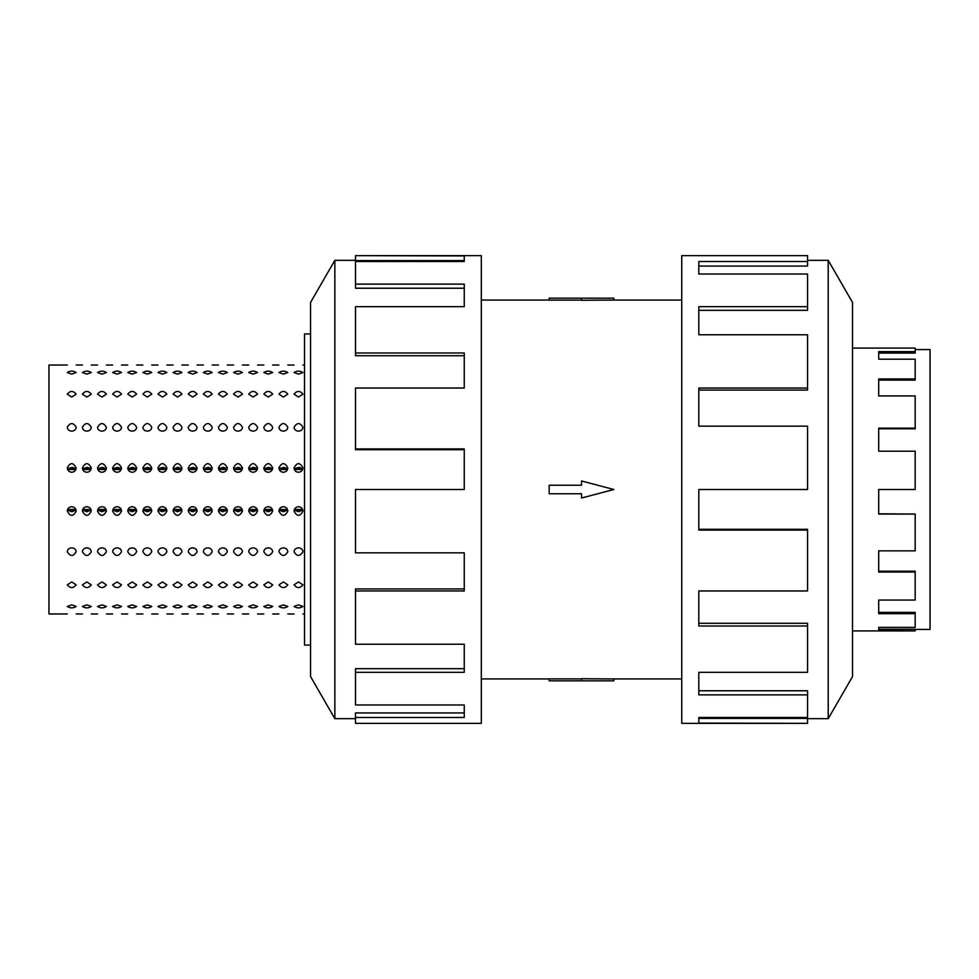<?xml version="1.0" encoding="UTF-8"?>
<svg xmlns="http://www.w3.org/2000/svg" width="979" height="979" viewBox="0 0 979 979"><rect width="100%" height="100%" fill="white"/><g stroke="black" fill="none" stroke-linecap="round" stroke-linejoin="round"><path stroke-width="1.47" d="M613.894 300.076L581.538 300.272L581.538 298.179L613.894 298.179L613.894 300.076L681.739 300.076M581.538 300.125L549.17 300.125L549.17 298.179L581.538 298.179M915.181 349.564L930.05 349.564L930.05 629.436L915.181 629.436M852.513 630.917L915.181 630.917L878.689 630.733L878.689 627.368L915.181 627.368L915.181 613.698L878.689 613.698L878.689 600.066L915.181 600.066L915.181 572.054L878.689 572.054L878.689 550.859L915.181 550.859L915.181 514.061L878.689 514.061L878.689 489.5L915.181 489.5L915.181 451.197L878.689 451.197L878.689 428.141L915.181 428.141L915.181 395.932L878.689 395.932L878.689 378.934L915.181 378.934L915.181 359.195L878.689 359.195L878.689 351.632L915.181 351.632L915.181 353.076L878.689 353.076M915.181 378.934L915.181 380.097L878.689 380.097M915.181 428.141L915.181 428.79L878.689 428.79M915.181 351.632L915.181 348.083L852.513 348.083M828.21 718.672L852.513 676.587L852.513 302.413L828.21 260.328L828.21 718.672L807.577 718.672M807.577 388.039L807.577 334.757L698.81 334.757L698.81 306.672L807.577 306.672L807.577 274.01L698.81 274.01L698.81 261.515L807.577 261.515L807.577 255.641L681.739 255.641L681.739 723.359L807.577 723.359L698.81 723.065L698.81 717.485L807.577 717.485L807.577 694.87L698.81 694.87L698.81 672.328L807.577 672.328L807.577 626.009L698.81 626.009L698.81 590.961L807.577 590.961L807.577 530.104L698.81 530.104L698.81 489.5L807.577 489.5L807.577 426.159L698.81 426.159L698.81 388.039L807.577 388.039L807.577 390.058L698.81 390.058M807.577 530.104L807.577 529.296L698.81 529.296M807.577 626.009L807.577 623.28L698.81 623.28M807.577 694.87L807.577 690.77L698.81 690.77M698.81 717.485L698.81 718.39L807.577 718.39L807.577 723.065M310.551 645.063L304.518 645.063L304.518 333.937L310.551 333.937M294.997 510.5L299.256 511.625L302.621 509.508L294.349 509.508L297.714 511.625L301.973 510.5M294.043 467.889C297.004 462.259 299.966 462.259 302.927 467.889C302.658 470.544 301.177 472.013 298.485 472.282C295.78 472.013 294.3 470.544 294.043 467.889M301.973 468.5L299.256 467.375L302.621 469.492L294.349 469.492L298.485 467.436L294.997 468.5M279.872 510.5L284.143 511.625L287.496 509.508L279.235 509.508L282.588 511.625L286.847 510.5M278.917 467.889C281.879 462.259 284.852 462.259 287.814 467.889C287.545 470.544 286.064 472.013 283.359 472.282C280.667 472.013 279.186 470.544 278.917 467.889M286.847 468.5L284.143 467.375L287.496 469.492L279.235 469.492L283.359 467.436L279.872 468.5M264.758 510.5L269.017 511.625L272.382 509.508L264.11 509.508L267.475 511.625L271.734 510.5M263.804 467.889C266.765 462.259 269.727 462.259 272.688 467.889C272.431 470.544 270.95 472.013 268.246 472.282C265.554 472.013 264.073 470.544 263.804 467.889M271.734 468.5L269.017 467.375L272.382 469.492L264.11 469.492L268.246 467.436L264.758 468.5M249.645 510.5L253.904 511.625L257.269 509.508L248.996 509.508L252.362 511.625L256.62 510.5M248.69 467.889C251.652 462.259 254.613 462.259 257.575 467.889C257.318 470.544 255.825 472.013 253.133 472.282C250.428 472.013 248.947 470.544 248.69 467.889M256.62 468.5L253.904 467.375L257.269 469.492L248.996 469.492L253.133 467.436L249.645 468.5M234.532 510.5L238.79 511.625L242.156 509.508L233.883 509.508L237.248 511.625L241.507 510.5M233.565 467.889C236.539 462.259 239.5 462.259 242.462 467.889C242.192 470.544 240.712 472.013 238.019 472.282C235.315 472.013 233.834 470.544 233.565 467.889M241.507 468.5L238.79 467.375L242.156 469.492L233.883 469.492L238.019 467.436L234.532 468.5M219.406 510.5L223.665 511.625L227.03 509.508L218.758 509.508L222.123 511.625L226.382 510.5M218.452 467.889C221.413 462.259 224.375 462.259 227.348 467.889C227.079 470.544 225.598 472.013 222.894 472.282C220.202 472.013 218.721 470.544 218.452 467.889M226.382 468.5L223.665 467.375L227.03 469.492L218.758 469.492L222.894 467.436L219.406 468.5M204.293 510.5L208.551 511.625L211.917 509.508L203.644 509.508L207.01 511.625L211.268 510.5M203.338 467.889C206.3 462.259 209.261 462.259 212.223 467.889C211.966 470.544 210.485 472.013 207.781 472.282C205.076 472.013 203.595 470.544 203.338 467.889M211.268 468.5L208.551 467.375L211.917 469.492L203.644 469.492L207.781 467.436L204.293 468.5M189.18 510.5L193.438 511.625L196.803 509.508L188.531 509.508L191.896 511.625L196.155 510.5M188.213 467.889C191.186 462.259 194.148 462.259 197.109 467.889C196.84 470.544 195.359 472.013 192.667 472.282C189.963 472.013 188.482 470.544 188.213 467.889M196.155 468.5L193.438 467.375L196.803 469.492L188.531 469.492L192.667 467.436L189.18 468.5M174.054 510.5L178.325 511.625L181.678 509.508L173.405 509.508L176.771 511.625L181.029 510.5M173.099 467.889C176.061 462.259 179.035 462.259 181.996 467.889C181.727 470.544 180.246 472.013 177.542 472.282C174.849 472.013 173.369 470.544 173.099 467.889M181.029 468.5L178.325 467.375L181.678 469.492L173.405 469.492L177.542 467.436L174.054 468.5M158.941 510.5L163.199 511.625L166.565 509.508L158.292 509.508L161.657 511.625L165.916 510.5M157.986 467.889C160.948 462.259 163.909 462.259 166.871 467.889C166.614 470.544 165.133 472.013 162.428 472.282C159.736 472.013 158.243 470.544 157.986 467.889M165.916 468.5L163.199 467.375L166.565 469.492L158.292 469.492L162.428 467.436L158.941 468.5M143.827 510.5L148.086 511.625L151.451 509.508L143.179 509.508L146.544 511.625L150.803 510.5M142.873 467.889C145.834 462.259 148.796 462.259 151.757 467.889C151.488 470.544 150.007 472.013 147.315 472.282C144.611 472.013 143.13 470.544 142.873 467.889M150.803 468.5L148.086 467.375L151.451 469.492L143.179 469.492L147.315 467.436L143.827 468.5M128.714 510.5L132.973 511.625L136.338 509.508L128.065 509.508L131.419 511.625L135.689 510.5M127.747 467.889C130.709 462.259 133.682 462.259 136.644 467.889C136.375 470.544 134.894 472.013 132.202 472.282C129.497 472.013 128.016 470.544 127.747 467.889M135.689 468.5L132.973 467.375L136.338 469.492L128.065 469.492L132.202 467.436L128.714 468.5M113.588 510.5L117.847 511.625L121.212 509.508L112.94 509.508L116.305 511.625L120.564 510.5M112.634 467.889C115.595 462.259 118.557 462.259 121.531 467.889C121.261 470.544 119.781 472.013 117.076 472.282C114.384 472.013 112.903 470.544 112.634 467.889M120.564 468.5L117.847 467.375L121.212 469.492L112.94 469.492L117.076 467.436L113.588 468.5M98.475 510.5L102.734 511.625L106.099 509.508L97.827 509.508L101.192 511.625L105.451 510.5M97.521 467.889C100.482 462.259 103.444 462.259 106.405 467.889C106.148 470.544 104.667 472.013 101.963 472.282C99.258 472.013 97.778 470.544 97.521 467.889M105.451 468.5L102.734 467.375L106.099 469.492L97.827 469.492L101.963 467.436L98.475 468.5M83.362 510.5L87.62 511.625L90.986 509.508L82.713 509.508L86.079 511.625L90.337 510.5M82.395 467.889C85.369 462.259 88.33 462.259 91.292 467.889C91.023 470.544 89.542 472.013 86.85 472.282C84.145 472.013 82.664 470.544 82.395 467.889M90.337 468.5L87.62 467.375L90.986 469.492L82.713 469.492L86.85 467.436L83.362 468.5M68.236 510.5L72.495 511.625L75.86 509.508L67.588 509.508L70.953 511.625L75.212 510.5M67.282 467.889C70.243 462.259 73.205 462.259 76.178 467.889C75.909 470.544 74.428 472.013 71.724 472.282C69.032 472.013 67.551 470.544 67.282 467.889M75.212 468.5L72.495 467.375L75.86 469.492L67.588 469.492L71.724 467.436L68.236 468.5M294.043 427.26C297.004 422.341 299.966 422.341 302.927 427.26C302.658 429.61 301.177 430.907 298.485 431.152C295.78 430.907 294.3 429.61 294.043 427.26M278.917 427.26C281.879 422.341 284.852 422.341 287.814 427.26C287.545 429.61 286.064 430.907 283.359 431.152C280.667 430.907 279.186 429.61 278.917 427.26M263.804 427.26C266.765 422.341 269.727 422.341 272.688 427.26C272.431 429.61 270.95 430.907 268.246 431.152C265.554 430.907 264.073 429.61 263.804 427.26M248.69 427.26C251.652 422.341 254.613 422.341 257.575 427.26C257.318 429.61 255.825 430.907 253.133 431.152C250.428 430.907 248.947 429.61 248.69 427.26M233.565 427.26C236.539 422.341 239.5 422.341 242.462 427.26C242.192 429.61 240.712 430.907 238.019 431.152C235.315 430.907 233.834 429.61 233.565 427.26M218.452 427.26C221.413 422.341 224.375 422.341 227.348 427.26C227.079 429.61 225.598 430.907 222.894 431.152C220.202 430.907 218.721 429.61 218.452 427.26M203.338 427.26C206.3 422.341 209.261 422.341 212.223 427.26C211.966 429.61 210.485 430.907 207.781 431.152C205.076 430.907 203.595 429.61 203.338 427.26M188.213 427.26C191.186 422.341 194.148 422.341 197.109 427.26C196.84 429.61 195.359 430.907 192.667 431.152C189.963 430.907 188.482 429.61 188.213 427.26M173.099 427.26C176.061 422.341 179.035 422.341 181.996 427.26C181.727 429.61 180.246 430.907 177.542 431.152C174.849 430.907 173.369 429.61 173.099 427.26M157.986 427.26C160.948 422.341 163.909 422.341 166.871 427.26C166.614 429.61 165.133 430.907 162.428 431.152C159.736 430.907 158.243 429.61 157.986 427.26M142.873 427.26C145.834 422.341 148.796 422.341 151.757 427.26C151.488 429.61 150.007 430.907 147.315 431.152C144.611 430.907 143.13 429.61 142.873 427.26M127.747 427.26C130.709 422.341 133.682 422.341 136.644 427.26C136.375 429.61 134.894 430.907 132.202 431.152C129.497 430.907 128.016 429.61 127.747 427.26M112.634 427.26C115.595 422.341 118.557 422.341 121.531 427.26C121.261 429.61 119.781 430.907 117.076 431.152C114.384 430.907 112.903 429.61 112.634 427.26M97.521 427.26C100.482 422.341 103.444 422.341 106.405 427.26C106.148 429.61 104.667 430.907 101.963 431.152C99.258 430.907 97.778 429.61 97.521 427.26M82.395 427.26C85.369 422.341 88.33 422.341 91.292 427.26C91.023 429.61 89.542 430.907 86.85 431.152C84.145 430.907 82.664 429.61 82.395 427.26M67.282 427.26C70.243 422.341 73.205 422.341 76.178 427.26C75.909 429.61 74.428 430.907 71.724 431.152C69.032 430.907 67.551 429.61 67.282 427.26M294.043 394.145C297.004 390.535 299.966 390.535 302.927 394.145L298.485 397.07L294.043 394.145M278.917 394.145C281.879 390.535 284.852 390.535 287.814 394.145L283.359 397.07L278.917 394.145M263.804 394.145C266.765 390.535 269.727 390.535 272.688 394.145L268.246 397.07L263.804 394.145M248.69 394.145C251.652 390.535 254.613 390.535 257.575 394.145L253.133 397.07L248.69 394.145M233.565 394.145C236.539 390.535 239.5 390.535 242.462 394.145L238.019 397.07L233.565 394.145M218.452 394.145C221.413 390.535 224.375 390.535 227.348 394.145L222.894 397.07L218.452 394.145M203.338 394.145C206.3 390.535 209.261 390.535 212.223 394.145L207.781 397.07L203.338 394.145M188.213 394.145C191.186 390.535 194.148 390.535 197.109 394.145L192.667 397.07L188.213 394.145M173.099 394.145C176.061 390.535 179.035 390.535 181.996 394.145L177.542 397.07L173.099 394.145M157.986 394.145C160.948 390.535 163.909 390.535 166.871 394.145L162.428 397.07L157.986 394.145M142.873 394.145C145.834 390.535 148.796 390.535 151.757 394.145L147.315 397.07L142.873 394.145M127.747 394.145C130.709 390.535 133.682 390.535 136.644 394.145L132.202 397.07L127.747 394.145M112.634 394.145C115.595 390.535 118.557 390.535 121.531 394.145L117.076 397.07L112.634 394.145M97.521 394.145C100.482 390.535 103.444 390.535 106.405 394.145L101.963 397.07L97.521 394.145M82.395 394.145C85.369 390.535 88.33 390.535 91.292 394.145L86.85 397.07L82.395 394.145M67.282 394.145C70.243 390.535 73.205 390.535 76.178 394.145L71.724 397.07L67.282 394.145M294.043 372.534C297.004 370.662 299.966 370.662 302.927 372.534L298.485 374.137L294.043 372.534M278.917 372.534C281.879 370.662 284.852 370.662 287.814 372.534L283.359 374.137L278.917 372.534M263.804 372.534C266.765 370.662 269.727 370.662 272.688 372.534L268.246 374.137L263.804 372.534M248.69 372.534C251.652 370.662 254.613 370.662 257.575 372.534L253.133 374.137L248.69 372.534M233.565 372.534C236.539 370.662 239.5 370.662 242.462 372.534L238.019 374.137L233.565 372.534M218.452 372.534C221.413 370.662 224.375 370.662 227.348 372.534L222.894 374.137L218.452 372.534M203.338 372.534C206.3 370.662 209.261 370.662 212.223 372.534L207.781 374.137L203.338 372.534M188.213 372.534C191.186 370.662 194.148 370.662 197.109 372.534L192.667 374.137L188.213 372.534M173.099 372.534C176.061 370.662 179.035 370.662 181.996 372.534L177.542 374.137L173.099 372.534M157.986 372.534C160.948 370.662 163.909 370.662 166.871 372.534L162.428 374.137L157.986 372.534M142.873 372.534C145.834 370.662 148.796 370.662 151.757 372.534L147.315 374.137L142.873 372.534M127.747 372.534C130.709 370.662 133.682 370.662 136.644 372.534L132.202 374.137L127.747 372.534M112.634 372.534C115.595 370.662 118.557 370.662 121.531 372.534L117.076 374.137L112.634 372.534M97.521 372.534C100.482 370.662 103.444 370.662 106.405 372.534L101.963 374.137L97.521 372.534M82.395 372.534C85.369 370.662 88.33 370.662 91.292 372.534L86.85 374.137L82.395 372.534M67.282 372.534C70.243 370.662 73.205 370.662 76.178 372.534L71.724 374.137L67.282 372.534M302.927 613.968L304.518 613.968M294.043 365.032L287.814 365.032M287.814 613.968L294.043 613.968M272.688 613.968L278.917 613.968M263.804 365.032L257.575 365.032M257.575 613.968L263.804 613.968M242.462 613.968L248.69 613.968M233.565 365.032L227.348 365.032M227.348 613.968L233.565 613.968M212.223 613.968L218.452 613.968M203.338 365.032L197.109 365.032M197.109 613.968L203.338 613.968M181.996 613.968L188.213 613.968M173.099 365.032L166.871 365.032M166.871 613.968L173.099 613.968M151.757 613.968L157.986 613.968M142.873 365.032L136.644 365.032M136.644 613.968L142.873 613.968M121.531 613.968L127.747 613.968M112.634 365.032L106.405 365.032M106.405 613.968L112.634 613.968M91.292 613.968L97.521 613.968M82.395 365.032L76.178 365.032M76.178 613.968L82.395 613.968M302.927 606.466C299.966 608.338 297.004 608.338 294.043 606.466L298.485 604.863L302.927 606.466M287.814 606.466C284.852 608.338 281.879 608.338 278.917 606.466L283.359 604.863L287.814 606.466M272.688 606.466C269.727 608.338 266.765 608.338 263.804 606.466L268.246 604.863L272.688 606.466M257.575 606.466C254.613 608.338 251.652 608.338 248.69 606.466L253.133 604.863L257.575 606.466M242.462 606.466C239.5 608.338 236.539 608.338 233.565 606.466L238.019 604.863L242.462 606.466M227.348 606.466C224.375 608.338 221.413 608.338 218.452 606.466L222.894 604.863L227.348 606.466M212.223 606.466C209.261 608.338 206.3 608.338 203.338 606.466L207.781 604.863L212.223 606.466M197.109 606.466C194.148 608.338 191.186 608.338 188.213 606.466L192.667 604.863L197.109 606.466M181.996 606.466C179.035 608.338 176.061 608.338 173.099 606.466L177.542 604.863L181.996 606.466M166.871 606.466C163.909 608.338 160.948 608.338 157.986 606.466L162.428 604.863L166.871 606.466M151.757 606.466C148.796 608.338 145.834 608.338 142.873 606.466L147.315 604.863L151.757 606.466M136.644 606.466C133.682 608.338 130.709 608.338 127.747 606.466L132.202 604.863L136.644 606.466M121.531 606.466C118.557 608.338 115.595 608.338 112.634 606.466L117.076 604.863L121.531 606.466M106.405 606.466C103.444 608.338 100.482 608.338 97.521 606.466L101.963 604.863L106.405 606.466M91.292 606.466C88.33 608.338 85.369 608.338 82.395 606.466L86.85 604.863L91.292 606.466M76.178 606.466C73.205 608.338 70.243 608.338 67.282 606.466L71.724 604.863L76.178 606.466M302.927 584.855C299.966 588.465 297.004 588.465 294.043 584.855L298.485 581.93L302.927 584.855M287.814 584.855C284.852 588.465 281.879 588.465 278.917 584.855L283.359 581.93L287.814 584.855M272.688 584.855C269.727 588.465 266.765 588.465 263.804 584.855L268.246 581.93L272.688 584.855M257.575 584.855C254.613 588.465 251.652 588.465 248.69 584.855L253.133 581.93L257.575 584.855M242.462 584.855C239.5 588.465 236.539 588.465 233.565 584.855L238.019 581.93L242.462 584.855M227.348 584.855C224.375 588.465 221.413 588.465 218.452 584.855L222.894 581.93L227.348 584.855M212.223 584.855C209.261 588.465 206.3 588.465 203.338 584.855L207.781 581.93L212.223 584.855M197.109 584.855C194.148 588.465 191.186 588.465 188.213 584.855L192.667 581.93L197.109 584.855M181.996 584.855C179.035 588.465 176.061 588.465 173.099 584.855L177.542 581.93L181.996 584.855M166.871 584.855C163.909 588.465 160.948 588.465 157.986 584.855L162.428 581.93L166.871 584.855M151.757 584.855C148.796 588.465 145.834 588.465 142.873 584.855L147.315 581.93L151.757 584.855M136.644 584.855C133.682 588.465 130.709 588.465 127.747 584.855L132.202 581.93L136.644 584.855M121.531 584.855C118.557 588.465 115.595 588.465 112.634 584.855L117.076 581.93L121.531 584.855M106.405 584.855C103.444 588.465 100.482 588.465 97.521 584.855L101.963 581.93L106.405 584.855M91.292 584.855C88.33 588.465 85.369 588.465 82.395 584.855L86.85 581.93L91.292 584.855M76.178 584.855C73.205 588.465 70.243 588.465 67.282 584.855L71.724 581.93L76.178 584.855M302.927 551.74C299.966 556.659 297.004 556.659 294.043 551.74C294.3 549.39 295.78 548.093 298.485 547.848C301.177 548.093 302.658 549.39 302.927 551.74M287.814 551.74C284.852 556.659 281.879 556.659 278.917 551.74C279.186 549.39 280.667 548.093 283.359 547.848C286.064 548.093 287.545 549.39 287.814 551.74M272.688 551.74C269.727 556.659 266.765 556.659 263.804 551.74C264.073 549.39 265.554 548.093 268.246 547.848C270.95 548.093 272.431 549.39 272.688 551.74M257.575 551.74C254.613 556.659 251.652 556.659 248.69 551.74C248.947 549.39 250.428 548.093 253.133 547.848C255.825 548.093 257.318 549.39 257.575 551.74M242.462 551.74C239.5 556.659 236.539 556.659 233.565 551.74C233.834 549.39 235.315 548.093 238.019 547.848C240.712 548.093 242.192 549.39 242.462 551.74M227.348 551.74C224.375 556.659 221.413 556.659 218.452 551.74C218.721 549.39 220.202 548.093 222.894 547.848C225.598 548.093 227.079 549.39 227.348 551.74M212.223 551.74C209.261 556.659 206.3 556.659 203.338 551.74C203.595 549.39 205.076 548.093 207.781 547.848C210.485 548.093 211.966 549.39 212.223 551.74M197.109 551.74C194.148 556.659 191.186 556.659 188.213 551.74C188.482 549.39 189.963 548.093 192.667 547.848C195.359 548.093 196.84 549.39 197.109 551.74M181.996 551.74C179.035 556.659 176.061 556.659 173.099 551.74C173.369 549.39 174.849 548.093 177.542 547.848C180.246 548.093 181.727 549.39 181.996 551.74M166.871 551.74C163.909 556.659 160.948 556.659 157.986 551.74C158.243 549.39 159.736 548.093 162.428 547.848C165.133 548.093 166.614 549.39 166.871 551.74M151.757 551.74C148.796 556.659 145.834 556.659 142.873 551.74C143.13 549.39 144.611 548.093 147.315 547.848C150.007 548.093 151.488 549.39 151.757 551.74M136.644 551.74C133.682 556.659 130.709 556.659 127.747 551.74C128.016 549.39 129.497 548.093 132.202 547.848C134.894 548.093 136.375 549.39 136.644 551.74M121.531 551.74C118.557 556.659 115.595 556.659 112.634 551.74C112.903 549.39 114.384 548.093 117.076 547.848C119.781 548.093 121.261 549.39 121.531 551.74M106.405 551.74C103.444 556.659 100.482 556.659 97.521 551.74C97.778 549.39 99.258 548.093 101.963 547.848C104.667 548.093 106.148 549.39 106.405 551.74M91.292 551.74C88.33 556.659 85.369 556.659 82.395 551.74C82.664 549.39 84.145 548.093 86.85 547.848C89.542 548.093 91.023 549.39 91.292 551.74M76.178 551.74C73.205 556.659 70.243 556.659 67.282 551.74C67.551 549.39 69.032 548.093 71.724 547.848C74.428 548.093 75.909 549.39 76.178 551.74M302.927 511.111C299.966 516.741 297.004 516.741 294.043 511.111C294.3 508.456 295.78 506.987 298.485 506.718C301.177 506.987 302.658 508.456 302.927 511.111M287.814 511.111C284.852 516.741 281.879 516.741 278.917 511.111C279.186 508.456 280.667 506.987 283.359 506.718C286.064 506.987 287.545 508.456 287.814 511.111M272.688 511.111C269.727 516.741 266.765 516.741 263.804 511.111C264.073 508.456 265.554 506.987 268.246 506.718C270.95 506.987 272.431 508.456 272.688 511.111M257.575 511.111C254.613 516.741 251.652 516.741 248.69 511.111C248.947 508.456 250.428 506.987 253.133 506.718C255.825 506.987 257.318 508.456 257.575 511.111M242.462 511.111C239.5 516.741 236.539 516.741 233.565 511.111C233.834 508.456 235.315 506.987 238.019 506.718C240.712 506.987 242.192 508.456 242.462 511.111M227.348 511.111C224.375 516.741 221.413 516.741 218.452 511.111C218.721 508.456 220.202 506.987 222.894 506.718C225.598 506.987 227.079 508.456 227.348 511.111M212.223 511.111C209.261 516.741 206.3 516.741 203.338 511.111C203.595 508.456 205.076 506.987 207.781 506.718C210.485 506.987 211.966 508.456 212.223 511.111M197.109 511.111C194.148 516.741 191.186 516.741 188.213 511.111C188.482 508.456 189.963 506.987 192.667 506.718C195.359 506.987 196.84 508.456 197.109 511.111M181.996 511.111C179.035 516.741 176.061 516.741 173.099 511.111C173.369 508.456 174.849 506.987 177.542 506.718C180.246 506.987 181.727 508.456 181.996 511.111M166.871 511.111C163.909 516.741 160.948 516.741 157.986 511.111C158.243 508.456 159.736 506.987 162.428 506.718C165.133 506.987 166.614 508.456 166.871 511.111M151.757 511.111C148.796 516.741 145.834 516.741 142.873 511.111C143.13 508.456 144.611 506.987 147.315 506.718C150.007 506.987 151.488 508.456 151.757 511.111M136.644 511.111C133.682 516.741 130.709 516.741 127.747 511.111C128.016 508.456 129.497 506.987 132.202 506.718C134.894 506.987 136.375 508.456 136.644 511.111M121.531 511.111C118.557 516.741 115.595 516.741 112.634 511.111C112.903 508.456 114.384 506.987 117.076 506.718C119.781 506.987 121.261 508.456 121.531 511.111M106.405 511.111C103.444 516.741 100.482 516.741 97.521 511.111C97.778 508.456 99.258 506.987 101.963 506.718C104.667 506.987 106.148 508.456 106.405 511.111M91.292 511.111C88.33 516.741 85.369 516.741 82.395 511.111C82.664 508.456 84.145 506.987 86.85 506.718C89.542 506.987 91.023 508.456 91.292 511.111M67.282 613.968L48.95 613.968L48.95 365.032L67.282 365.032M76.178 511.111C73.205 516.741 70.243 516.741 67.282 511.111C67.551 508.456 69.032 506.987 71.724 506.718C74.428 506.987 75.909 508.456 76.178 511.111M300.822 468.5L296.698 468.219M285.697 468.5L281.573 468.219M270.583 468.5L266.459 468.219M255.47 468.5L251.346 468.219M240.344 468.5L236.22 468.219M225.231 468.5L221.107 468.219M210.118 468.5L205.994 468.219M195.005 468.5L190.881 468.219M179.879 468.5L175.755 468.219M164.766 468.5L160.642 468.219M149.652 468.5L145.528 468.219M134.527 468.5L130.403 468.219M119.414 468.5L115.289 468.219M104.3 468.5L100.176 468.219M89.175 468.5L85.051 468.219M74.061 468.5L69.937 468.219M334.855 260.328L310.551 302.413L310.551 676.587L334.855 718.672L334.855 260.328L355.487 260.328M355.487 590.961L355.487 644.243L464.254 644.243L464.254 672.328L355.487 672.328L355.487 704.99L464.254 704.99L464.254 717.485L355.487 717.485L355.487 723.359L481.325 723.359L481.325 255.641L355.487 255.641L464.254 255.935L464.254 261.515L355.487 261.515L355.487 284.13L464.254 284.13L464.254 306.672L355.487 306.672L355.487 352.991L464.254 352.991L464.254 388.039L355.487 388.039L355.487 448.896L464.254 448.896L464.254 489.5L355.487 489.5L355.487 552.841L464.254 552.841L464.254 590.961L355.487 590.961L355.487 588.942L464.254 588.942M355.487 448.896L355.487 449.704L464.254 449.704M355.487 352.991L355.487 355.72L464.254 355.72M355.487 284.13L355.487 288.23L464.254 288.23M464.254 261.515L464.254 260.61L355.487 260.61L355.487 255.935M355.487 672.328L355.487 668.681L464.254 668.681M355.487 717.485L355.487 712.932L464.254 712.932M296.147 510.5L300.272 510.781M281.034 510.5L285.158 510.781M265.909 510.5L270.033 510.781M250.795 510.5L254.919 510.781M235.682 510.5L239.806 510.781M220.556 510.5L224.693 510.781M205.443 510.5L209.567 510.781M190.33 510.5L194.454 510.781M175.217 510.5L179.341 510.781M160.091 510.5L164.215 510.781M144.978 510.5L149.102 510.781M129.864 510.5L133.988 510.781M114.739 510.5L118.863 510.781M99.625 510.5L103.75 510.781M84.512 510.5L88.636 510.781M69.399 510.5L73.523 510.781M807.577 306.672L807.577 310.319L698.81 310.319M807.577 261.515L807.577 266.068L698.81 266.068M915.181 630.733L915.181 629.264L878.689 629.264M915.181 613.698L915.181 612.389L878.689 612.389M915.181 572.054L915.181 571.185L878.689 571.185M915.181 514.061L878.689 513.804M549.17 485.241L581.538 485.241L581.538 480.983L613.894 489.5L581.538 498.017L581.538 493.759L549.17 493.759L549.17 485.241M581.538 680.821L613.894 680.821L613.894 678.924L581.538 678.728L581.538 680.821L549.17 680.821L549.17 678.875L581.538 678.875M481.325 300.076L549.17 300.076M304.518 365.032L302.927 365.032M278.917 365.032L272.688 365.032M248.69 365.032L242.462 365.032M218.452 365.032L212.223 365.032M188.213 365.032L181.996 365.032M157.986 365.032L151.757 365.032M127.747 365.032L121.531 365.032M97.521 365.032L91.292 365.032M334.855 718.672L355.487 718.672M828.21 260.328L807.577 260.328M481.325 678.924L549.17 678.924M613.894 678.924L681.739 678.924"/></g></svg>

